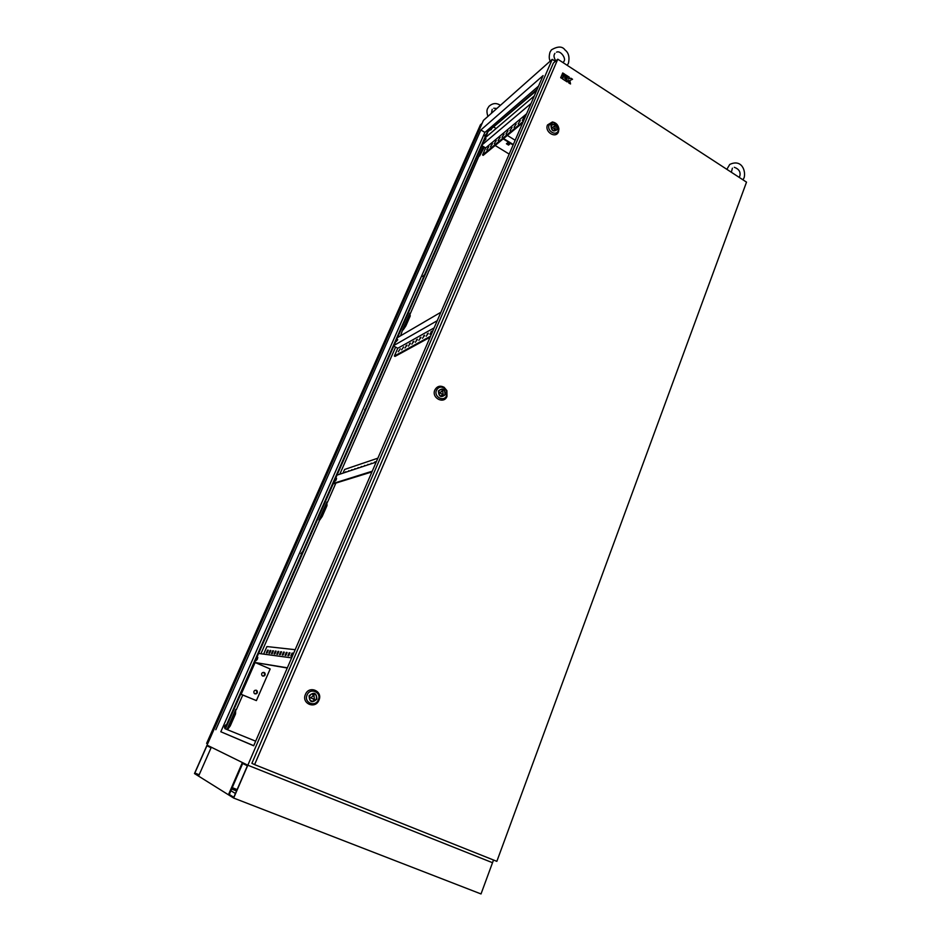 <?xml version="1.0" encoding="UTF-8"?>
<svg xmlns="http://www.w3.org/2000/svg" width="941" height="941" viewBox="0 0 941 941"><rect width="100%" height="100%" fill="white"/><g stroke="black" fill="none" stroke-linecap="round" stroke-linejoin="round"><path stroke-width="1.41" d="M554.578 60.859L555.955 60.8M491.425 129.364L490.708 129.976M253.929 691.341C253.658 693.446 254.529 694.223 256.54 693.693L257.34 692.776C257.611 690.659 256.728 689.882 254.717 690.423L253.929 691.341M255.023 693.905L257.187 692.729L256.081 690.165M261.716 673.533C261.457 675.638 262.339 676.426 264.35 675.861L265.103 674.968C265.362 672.85 264.48 672.074 262.457 672.65L261.716 673.533M262.904 676.12L264.95 674.944L263.751 672.356M257.352 659.088L256.034 660.676L256.47 658.959L257.799 657.383L257.352 659.088M257.034 659.735L257.54 658.641M335.149 480.051L334.796 481.416L336.208 479.71L336.549 478.357L335.149 480.051M336.231 479.663L335.831 480.451M397.737 339.725L396.267 341.524L397.737 339.725M486.05 138.809L484.497 140.785L486.05 138.809M483.039 147.666L482.533 148.313L483.039 147.666M406.841 321.104L406.359 321.704L406.841 321.104M485.897 134.457L484.697 135.986L485.897 134.457M423.956 275.207L422.803 276.642L423.956 275.207M364.99 409.182L364.637 409.864M301.92 552.496L300.861 553.767L301.92 552.496M302.037 552.202L301.59 553.155M225.44 726.276L224.44 727.475L224.805 726.029L225.816 724.829L225.44 726.276M225.652 725.723L225.17 726.817M552.238 59.33L483.427 120.389L207.055 745.131L247.824 765.221L492.519 862.709L481.016 893.95L233.662 798.05L552.238 59.33L555.331 61.341M493.519 860.015L492.519 862.709L247.824 765.221L207.055 745.131L194.481 773.561L233.662 798.05M287.264 668.016L255.105 662.523L287.346 667.816M437.247 320.681L394.091 345.359L225.405 728.887L255.67 741.19L225.405 728.887M537.135 89.371L487.226 132.281L536.617 90.559M487.685 132.563L394.091 345.359M376.177 462.125L337.019 475.123M430.543 336.208L394.373 356.039L397.784 348.264L434.142 327.868M397.784 348.264L393.761 346.112M523.349 121.295L482.568 154.971L485.638 147.949L526.572 113.826M531.03 103.498L482.404 144.585M485.638 147.949L481.921 145.679M515.162 140.256L507.352 135.433M496.142 128.494L493.978 127.164M227.063 729.275L235.756 709.479L234.944 713.713L229.686 725.676L227.063 729.275L227.522 729.745M235.756 709.479L235.509 713.948L230.263 725.899L227.628 729.498M319.011 520.032L326.903 502.059L326.456 505.329L321.693 516.186L319.011 520.032L319.54 520.291L260.916 653.736M242.802 694.952L236.32 709.714M326.903 502.059L326.986 505.576L322.222 516.433L319.54 520.291M402.654 329.668L409.864 313.271L409.735 315.729L405.383 325.621L402.654 329.668L400.572 335.808M395.608 347.1L339.783 474.205M335.819 483.215L327.433 502.318M409.864 313.271L410.229 315.988L405.877 325.892L403.16 329.938M483.886 146.878L479.098 155.724L410.358 313.541M479.098 155.724L483.18 146.443M489.602 134.069L488.955 134.622M487.226 132.281L224.817 728.652M253.729 745.684L220.817 731.757L484.886 132.422L538.546 86.102M503.176 138.88L513.116 144.996M508.54 145.079L506.423 143.773L507.47 142.926L509.599 144.232L508.54 145.079L506.811 143.455M509.387 144.102L508.728 144.632M503.576 138.55L513.304 144.549M215.807 729.734L480.875 129.952L543.086 75.586L253.682 745.778L220.817 731.757M484.356 147.161L479.557 156.006M480.875 129.952L484.886 132.422M485.485 137.574L534.288 95.958M482.568 154.971L483.192 155.347L522.702 122.789M488.72 146.855L486.732 149.866L488.72 146.855M492.472 143.726L490.473 146.772L492.472 143.726M496.283 140.562L494.26 143.62L496.283 140.562M500.142 137.351L498.107 140.444L500.142 137.351M504.058 134.104L502 137.21L504.058 134.104M508.034 130.799L505.952 133.94L508.034 130.799M512.057 127.458L509.951 130.623L512.057 127.458M516.139 124.059L514.021 127.258L516.139 124.059M520.279 120.624L518.138 123.847L520.279 120.624M524.466 117.131L522.314 120.377L524.466 117.131M397.502 337.596L440.894 312.247M394.373 356.039L395.044 356.404L430.108 337.231M400.278 348.793L398.314 351.687L400.278 348.793M403.607 346.935L401.619 349.852L403.607 346.935M406.983 345.053L404.983 347.994L406.983 345.053M410.405 343.147L408.382 346.112L410.405 343.147M413.875 341.218L411.84 344.206L413.875 341.218M417.404 339.254L415.346 342.265L417.404 339.254M420.98 337.254L418.898 340.301L420.98 337.254M424.614 335.243L422.509 338.301L424.614 335.243M428.296 333.185L426.179 336.278L428.296 333.185M432.037 331.103L429.896 334.22L432.037 331.103M333.373 483.415L372.26 471.194M377.882 458.173L344.618 469.465L343.018 473.135M371.942 471.911L333.149 483.921M346.3 472.041L345.465 472.323M349.334 471.029L348.488 471.312M352.416 470.006L351.546 470.3M355.545 468.971L354.663 469.265M358.709 467.912L357.827 468.218M361.932 466.854L361.026 467.148M364.567 465.419L365.214 465.736L364.285 466.066M368.519 464.666L367.59 464.972M371.895 463.548L370.942 463.854M374.636 462.055L375.6 461.737L374.353 462.725M255.87 662.852L270.173 668.969L256.387 700.598L240.696 694.117M241.167 694.246L255.105 662.523M258.587 653.43L291.651 657.865M263.633 654.101L266.938 646.561L295.18 649.69M268.279 650.207L267.068 652.96L266.362 652.866L267.562 650.125L268.279 650.207M270.843 650.513L269.632 653.289L268.914 653.195L270.114 650.431L270.843 650.513M273.455 650.831L272.231 653.63L271.502 653.536L272.714 650.749L273.455 650.831M276.101 651.148L274.878 653.971L274.125 653.866L275.36 651.066L276.101 651.148M278.795 651.478L277.56 654.313L276.795 654.218L278.03 651.384L278.795 651.478M281.524 651.807L280.277 654.665L279.512 654.571L280.759 651.713L281.524 651.807M284.3 652.148L283.053 655.03L282.265 654.924L283.523 652.054L284.3 652.148M287.123 652.489L285.864 655.395L285.064 655.289L286.323 652.395L287.123 652.489M289.993 652.831L288.722 655.759L287.911 655.654L289.181 652.736L289.993 652.831M292.898 653.183L291.628 656.136L290.804 656.03L292.075 653.089L292.898 653.183M523.29 118.119L523.89 118.484M430.99 331.691L431.637 332.044M292.075 653.089L292.804 653.407M427.261 333.761L427.896 334.114M371.225 463.195L371.895 463.525M289.181 652.736L289.899 653.042M423.591 335.808L424.215 336.149M367.872 464.313L368.531 464.642M286.323 652.395L287.029 652.701M419.98 337.819L420.592 338.16M283.523 652.054L284.206 652.348M416.416 339.807L417.028 340.136M361.309 466.501L361.944 466.818M280.759 651.713L281.441 652.007M412.899 341.759L413.499 342.089M358.098 467.571L358.733 467.889M278.03 651.384L278.701 651.678M409.441 343.688L410.029 344.006M354.945 468.63L355.557 468.936M275.36 651.066L276.019 651.348M406.03 345.582L406.618 345.9M351.828 469.665L352.44 469.959M272.714 650.749L273.372 651.031M348.758 470.688L349.358 470.982M270.114 650.431L270.761 650.713M345.735 471.688L346.323 471.982M267.562 650.125L268.197 650.396M256.387 700.598L240.661 694.187M551.367 125.812C551.344 129.917 553.014 131.305 556.402 129.999L556.86 129.282C556.896 125.177 555.214 123.789 551.826 125.106L551.367 125.812M547.509 124.953C544.263 131.834 555.79 139.056 558.472 131.858L558.919 128.952C558.248 124.965 556.084 122.636 552.402 121.965L547.509 124.953M552.273 127.47L555.249 129.34L554.849 125.835L551.332 128.199M553.673 130.552L555.249 129.34M438.871 391.162C438.659 395.432 440.423 396.879 444.164 395.502L444.94 394.385C445.14 390.115 443.376 388.668 439.635 390.068L438.871 391.162M434.848 389.974C431.143 397.867 443.905 404.595 446.975 396.408L446.904 390.633L444.117 387.28C440.117 385.257 437.036 386.163 434.848 389.974M439.847 392.879L443.14 394.632L442.729 390.821L438.682 393.385M441.364 391.409L442.729 390.821M441.764 395.208L443.14 394.632M309.601 696.034C309.083 700.28 310.812 701.868 314.788 700.798L316.376 698.916C316.882 694.658 315.141 693.082 311.153 694.187L309.601 696.034M305.437 694.423C301.167 703.574 315.4 709.573 318.952 700.163C323.175 691.07 309.06 685.024 305.437 694.423M310.683 697.834L314.353 699.386L313.953 695.223L310.683 697.834L309.589 697.575M312.847 694.976L313.953 695.223M313.247 699.128L314.353 699.386M566.235 78.997L566.788 77.715L563.694 75.856L562.412 78.856L565.412 80.797L566.059 79.432L564.541 77.903L566.235 78.997L564.494 78.009M562.694 73.022L562.142 74.304L563.447 75.151L564.082 73.786L562.694 73.022M557.79 59.189L254.599 764.61L496.848 861.344L746.519 182.142L557.79 59.189L553.355 63.082L251.894 763.304L254.599 764.61M560.683 77.727L562.071 78.491L563.353 75.492L562.048 74.645L560.683 77.727L562.071 78.491M564.424 74.139L563.882 75.421L566.964 77.291L567.517 75.998L564.424 74.139M565.847 81.067L567.152 81.914L567.976 80.126L568.835 83.008L570.54 83.961L569.811 80.491L572.528 79.256L570.928 78.221L568.517 78.832L569.246 77.127L567.941 76.28L565.847 81.067L567.247 81.832M562.048 74.645L560.777 77.656M562.789 72.939L562.142 74.304M562.236 74.221L563.541 75.068M564.518 74.057L563.882 75.421M563.977 75.351L566.964 77.291M563.788 75.774L562.412 78.856M562.506 78.773L565.506 80.714M568.411 80.397L568.835 83.008M568.929 82.926L570.54 83.961M569.811 80.491L572.528 79.256M567.941 76.28L565.941 80.997M509.187 154.089L495.154 145.49M482.121 123.318L480.404 124.835L206.62 743.355L207.62 743.849M247.389 765.798L233.803 797.298L228.71 794.122L242.108 763.186L247.389 765.798M231.886 788.44L236.791 790.346M231.639 789.017L236.544 790.922M194.846 773.055L206.926 745.754L211.066 747.801L198.833 775.537L194.846 773.055L199.174 774.749M232.227 787.652L237.132 789.57M230.898 790.734L235.438 793.486M228.71 794.122L229.322 794.369L242.684 763.469M549.156 124.977L553.226 122.495C556.284 123.048 558.084 124.988 558.648 128.305L558.272 130.728C556.037 136.704 546.45 130.693 549.156 124.977M557.272 129.54C556.884 124.177 554.778 122.848 550.956 125.553C551.355 130.928 553.461 132.258 557.272 129.54M436.506 390.244C438.318 387.069 440.882 386.328 444.211 388.01L446.528 390.797L446.587 395.596C444.034 402.407 433.425 396.808 436.506 390.244M445.387 394.632C445.022 388.774 442.693 387.539 438.412 390.927C438.788 396.784 441.117 398.019 445.387 394.632M307.084 695.023C310.095 687.201 321.846 692.235 318.329 699.798C315.364 707.62 303.543 702.633 307.084 695.023M316.882 699.128C316.552 692.705 313.953 691.6 309.095 695.822C309.436 702.268 312.036 703.362 316.882 699.128M554.919 53.355L554.449 54.19C553.59 55.672 554.014 57.86 555.708 60.753M563.071 62.635L564 61.294C566.353 58.354 560.318 50.049 556.566 52.167M567.211 65.329L568.435 63.282C569.764 57.142 568.635 52.708 565.035 49.991C562.353 46.144 557.825 46.097 551.438 49.861L550.014 52.143C548.921 56.154 549.003 59.142 550.25 61.094M492.202 109.356L491.449 113.261M500.377 105.345C496.495 102.722 492.719 103.039 489.014 106.274L487.732 108.297C486.65 109.991 486.72 112.685 487.92 116.39M496.895 108.438L493.754 108.239M732.404 168.168L731.345 172.262M742.967 179.837L744.143 177.649C746.013 170.733 741.626 158.758 729.734 164.452L726.852 169.333M739.132 177.331L739.767 176.179C740.873 172.05 739.061 169.086 734.309 167.286M552.402 121.965L553.226 122.495C556.272 123.106 558.084 125.047 558.648 128.305L558.919 128.952M555.731 130.517L556.402 129.999M444.117 387.28L446.904 390.633M442.788 396.079L444.164 395.502M313.682 700.527L314.788 700.798"/></g></svg>
